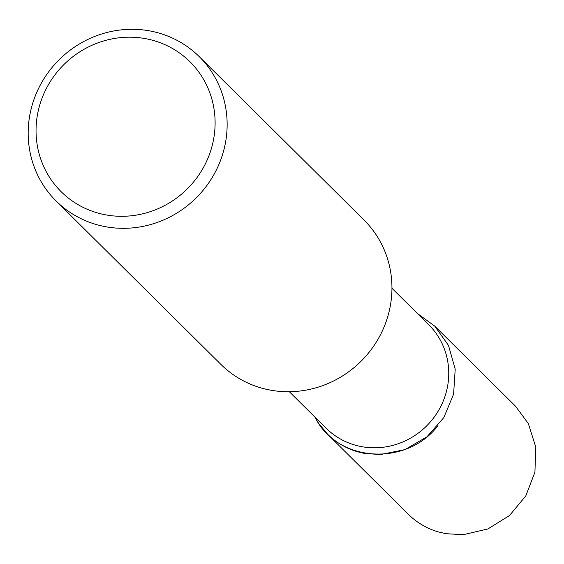 <?xml version="1.0" encoding="UTF-8"?>
<svg xmlns="http://www.w3.org/2000/svg" width="564" height="564" viewBox="0 0 564 564"><rect width="100%" height="100%" fill="white"/><g stroke="black" fill="none" stroke-linecap="round" stroke-linejoin="round"><path stroke-width="0.85" d="M106.497 214.997A91.481 87.575 134.8 0 1 59.361 69.407A91.481 87.575 134.8 0 1 210.873 95.831A91.481 87.575 134.8 0 1 106.497 214.997M391.945 288.246L428.732 324.723A72.862 69.753 134.8 0 1 439.709 408.47A72.862 69.753 134.8 0 1 362.229 446.759A72.862 69.753 134.8 0 1 326.126 428.203L289.339 391.726M315.036 417.205C336.891 462.304 406.44 467.077 437.981 425.644M199.226 56.633L364.034 220.045A101.64 97.304 134.8 0 1 379.339 336.87A101.64 97.304 134.8 0 1 271.263 390.281A101.64 97.304 134.8 0 1 220.905 364.4L56.097 200.988A101.64 97.304 134.8 0 1 58.564 60.299A101.64 97.304 134.8 0 1 199.226 56.633A101.64 97.304 134.8 0 1 214.539 173.458A101.64 97.304 134.8 0 1 106.462 226.869A101.64 97.304 134.8 0 1 56.097 200.988M314.895 417.071L318.667 423.402L327.599 434.224C336.158 442.627 346.24 448.5 357.844 451.856L363.618 453.244L380.228 454.605L404.931 449.628L426.955 436.818L443.805 417.621L453.59 394.187L455.211 369.18L448.479 345.401L434.682 326.055L417.501 313.591M408.329 514.269C416.824 522.666 426.899 528.567 438.545 531.979L446.096 533.713L463.27 534.672L487.846 528.976L509.511 515.538L525.81 495.869L534.919 472.195L535.8 447.174L528.362 423.634L515.581 406.277M327.543 434.174L408.392 514.34M434.71 326.091L515.559 406.256"/></g></svg>
